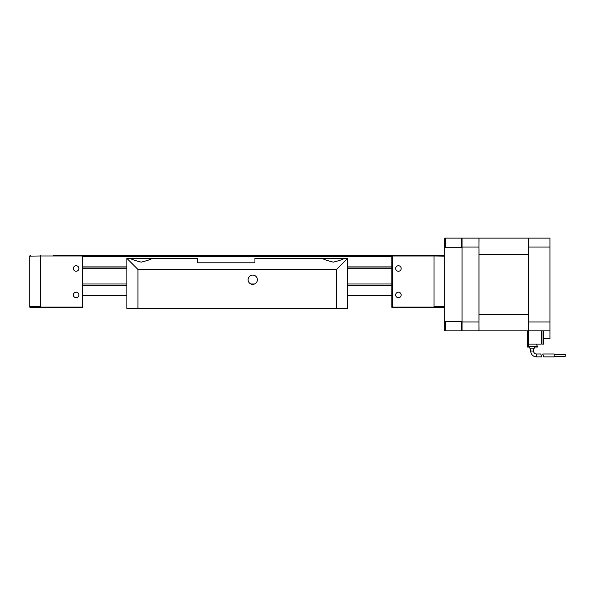 <?xml version="1.0" encoding="UTF-8"?>
<svg xmlns="http://www.w3.org/2000/svg" width="595" height="595" viewBox="0 0 595 595"><rect width="100%" height="100%" fill="white"/><g stroke="black" fill="none" stroke-linecap="round" stroke-linejoin="round"><path stroke-width="0.89" d="M126.884 264.738L126.884 284.715M257.36 279.717A4.634 4.634 0 0 0 252.726 275.083A4.634 4.634 0 0 0 248.093 279.717A4.634 4.634 0 0 0 252.726 284.358A4.634 4.634 0 0 0 257.36 279.717M152.826 258.386L129.65 258.386M321.716 258.386L344.899 258.386M166.384 258.386L175.696 258.386M298.846 258.386L308.158 258.386M126.884 308.418L126.884 258.386L130.127 258.386C132.016 259.524 135.719 260.774 141.238 262.127C146.772 260.766 150.468 259.524 152.342 258.386L197.533 258.386L197.533 262.804L254.935 262.804L254.935 258.386L322.2 258.386C324.074 259.524 327.778 260.766 333.304 262.127C338.83 260.774 342.534 259.524 344.416 258.386L347.659 258.386L347.659 308.418L126.884 308.418L126.884 286.924M126.884 265.839L126.884 268.048M126.884 258.386L137.928 269.423L137.928 308.418M137.928 269.423L336.621 269.423L347.659 258.386M97.513 255.434L112.083 255.434L97.513 255.434M229.975 255.434L244.545 255.434L229.975 255.434M362.437 255.434L377.007 255.434L362.437 255.434M54.279 255.411L82.184 255.411A0.558 0.558 0 0 1 82.333 255.434L392.269 255.434M82.742 285.682L126.884 285.682M347.659 285.682L391.808 285.682M82.742 284.001L126.884 284.001M250.941 284.001L254.511 284.001M347.659 284.001L391.808 284.001M82.742 268.702L126.884 268.702M347.659 268.702L391.808 268.702M82.742 267.021L126.884 267.021M347.659 267.021L391.808 267.021M401.179 294.956A2.759 2.759 0 0 0 398.419 292.197A2.759 2.759 0 0 0 395.66 294.956A2.759 2.759 0 0 0 398.419 297.716A2.759 2.759 0 0 0 401.179 294.956M401.179 268.494A2.759 2.759 0 0 0 398.419 265.734A2.759 2.759 0 0 0 395.66 268.494A2.759 2.759 0 0 0 398.419 271.253A2.759 2.759 0 0 0 401.179 268.494M434.015 255.984L392.365 255.984L392.365 307.124L433.896 307.124L433.725 307.689L444.234 307.689L444.8 307.124L444.8 255.984L444.234 255.426L434.372 255.426L434.015 255.962L434.015 306.708L444.8 306.708L444.8 330.85L445.357 330.85L445.357 321.687L461.512 321.687L461.512 330.85L445.357 330.85M433.725 307.689L392.365 307.689A0.558 0.558 0 0 1 391.808 307.124L391.808 255.984A0.558 0.558 0 0 1 392.365 255.426L391.822 255.843M444.227 255.426L420.152 255.426M420.821 255.426L420.278 255.426M433.896 307.124L434.015 306.708M391.808 255.984L392.365 255.984L392.365 255.426L434.372 255.426M461.512 247.289L445.357 247.289L445.357 238.126L461.512 238.126L461.512 247.289L462.07 248.197L462.07 238.126L461.512 238.126M461.512 330.85L462.07 330.85L462.07 248.197M444.8 255.984L444.8 238.126L445.357 238.126M462.07 320.787L461.512 321.687M445.357 321.687L444.8 320.787M444.8 248.197L445.357 247.289M78.882 294.949A2.759 2.759 0 0 0 76.123 292.19A2.759 2.759 0 0 0 73.364 294.949A2.759 2.759 0 0 0 76.123 297.708A2.759 2.759 0 0 0 78.882 294.949M78.882 268.479A2.759 2.759 0 0 0 76.123 265.72A2.759 2.759 0 0 0 73.364 268.479A2.759 2.759 0 0 0 76.123 271.238A2.759 2.759 0 0 0 78.882 268.479M30.308 255.411L29.75 255.976L29.75 307.117L30.308 307.675L40.824 307.675L40.653 307.117L82.184 307.117L82.184 255.976L40.534 255.976L40.177 255.411M82.742 255.976L82.184 255.976L82.184 255.411A0.558 0.558 0 0 1 82.742 255.976L82.742 307.117A0.558 0.558 0 0 1 82.184 307.675L40.824 307.675M29.75 306.693L40.534 306.693L40.534 255.976L29.75 256.133M53.728 255.411L54.271 255.411L53.728 255.411M40.534 306.693L40.653 307.117M549.936 321.954L528.635 321.954L528.613 330.85L549.936 330.85L549.936 238.126L528.635 238.126L528.635 247.022L549.936 247.022M541.331 330.85L541.331 344.096L527.423 344.096L527.423 330.85M541.993 330.85L541.993 344.096L543.756 344.096L543.756 338.577L549.936 338.577L549.936 330.85M543.756 338.577L543.756 330.85M528.635 321.954L528.635 247.022M528.635 344.096L528.635 326.64M528.635 320.125L528.613 314.435L478.982 314.435L478.982 320.125M478.982 326.64L478.982 330.85L528.613 330.85M528.635 248.859L528.613 314.435M528.635 242.336L528.613 238.126L478.982 238.126L478.982 242.336M478.982 248.859L478.982 254.541L528.613 254.541M478.982 314.435L478.982 254.541M478.96 321.954L462.07 321.954L462.07 330.85L478.96 330.85L478.96 238.126L462.07 238.126L462.07 247.022L478.96 247.022M462.07 321.954L462.07 247.022M527.423 344.096L527.423 347.056L529.781 347.056L529.781 348.157L534.489 348.157L534.489 347.056L537.352 347.056L537.352 346.394L528.747 346.394L528.747 344.096M528.747 346.394L528.747 347.056M537.352 346.394L536.474 344.096M542.804 354.01L542.871 354.523L542.804 354.01L542.871 354.523L542.804 354.01L554.213 354.01L554.213 356.874L543.674 356.874L542.804 354.01M533.566 351.028L533.566 348.157L533.566 351.028A2.982 2.982 0 0 0 536.549 354.01L540.781 354.01L541.658 356.874L541.153 355.304L541.658 356.874L541.153 355.304L541.658 356.874L536.549 356.874A5.846 5.846 0 0 1 530.703 351.028L530.703 348.157L530.703 351.028L533.566 351.028A2.982 2.982 0 0 0 536.549 354.01L536.549 356.874M554.213 354.575L565.25 354.575L565.25 356.308L554.213 356.308M336.621 269.423L336.621 308.418M82.742 266.887L126.884 266.887M347.659 266.887L391.808 266.887M82.742 256.348L391.808 256.348M434.015 255.962L444.8 256.147M391.808 307.124L392.365 307.124L392.365 307.689A0.558 0.558 0 0 1 391.808 307.124M82.184 307.117L82.742 307.117A0.558 0.558 0 0 1 82.184 307.675L82.184 307.117M82.742 295.537L126.884 295.537M347.659 295.537L391.808 295.537"/></g></svg>
